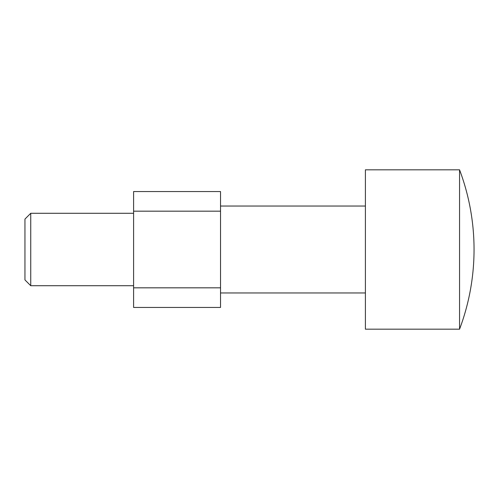 <?xml version="1.0" encoding="UTF-8"?>
<svg xmlns="http://www.w3.org/2000/svg" width="499" height="499" viewBox="0 0 499 499"><rect width="100%" height="100%" fill="white"/><g stroke="black" fill="none" stroke-linecap="round" stroke-linejoin="round"><path stroke-width="0.75" d="M133.601 285.715L30.745 285.715L30.745 213.285L133.601 213.285M30.745 213.285L24.95 219.08L24.95 279.92L30.745 285.715M365.399 329.178L459.56 329.178A226.359 226.359 0 0 0 459.56 169.822L365.399 169.822L365.399 329.178M459.56 169.822L459.56 329.178M220.527 292.963L365.399 292.963M365.399 206.037L220.527 206.037M133.601 287.829L133.601 307.446L220.527 307.446L220.527 287.829L133.601 287.829L133.601 211.171L220.527 211.171L220.527 287.829M220.527 211.171L220.527 191.554L133.601 191.554L133.601 211.171"/></g></svg>
